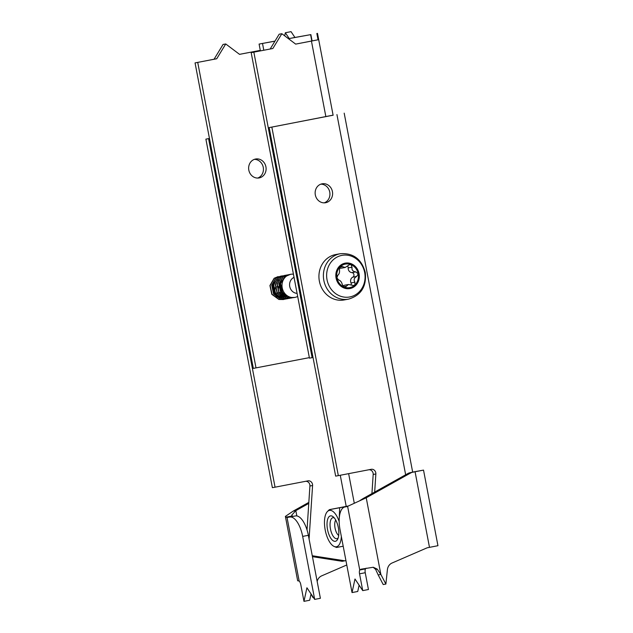 <?xml version="1.0" encoding="UTF-8"?>
<svg xmlns="http://www.w3.org/2000/svg" width="633" height="633" viewBox="0 0 633 633"><rect width="100%" height="100%" fill="white"/><g stroke="black" fill="none" stroke-linecap="round" stroke-linejoin="round"><path stroke-width="0.95" d="M332.428 191.617A9.622 8.712 79.7 0 0 322.15 183.799A9.622 8.712 79.7 0 0 315.321 194.909A9.622 8.712 79.7 0 0 325.607 202.726A9.622 8.712 79.7 0 0 332.428 191.617M324.246 202.853A9.622 8.712 79.7 0 0 329.753 192.108A9.622 8.712 79.7 0 0 320.836 184.163M305.66 481.294A4.273 3.869 -100.3 0 1 309.838 484.815A4.273 3.869 -100.3 0 1 309.909 486.002L307.029 529.94M208.574 138.651L205.891 139.141L209.468 138.453L208.574 138.651L275.054 487.188L307.907 480.866A4.273 3.869 -100.3 0 1 307.947 480.858A4.273 3.869 -100.3 0 1 312.512 484.332A4.273 3.869 -100.3 0 1 312.583 485.519L309.078 539.031M333.108 115.206L269.167 127.589L271.842 127.098L338.331 475.636L335.656 476.127L269.167 127.589M283.988 294.258A9.622 8.712 -100.3 0 1 283.244 295.318M283.133 295.453A9.622 8.712 -100.3 0 1 282.302 296.315L283.188 295.508M281.187 297.083L282.176 296.426A9.622 8.712 -100.3 0 1 281.242 297.122L283.362 297.154M281.099 297.209A9.622 8.712 -100.3 0 1 280.103 297.732M345.942 560.609L342.192 561.305L312.441 556.668M312.267 555.742L344.874 560.814M275.054 487.188L272.38 487.679L205.891 139.141M282.381 292.153A9.622 8.712 -100.3 0 1 281.796 293.823M281.701 294.021A9.622 8.712 -100.3 0 1 281.005 295.231M280.894 295.382A9.622 8.712 -100.3 0 1 280.11 296.331M279.992 296.45A9.622 8.712 -100.3 0 1 279.113 297.225M333.093 115.151L271.842 127.098M374.673 492.078L375.86 473.967A4.273 3.869 79.7 0 0 371.215 469.306A4.273 3.869 79.7 0 0 371.183 469.314L338.331 475.636M371.927 493.605L373.185 474.449A4.273 3.869 79.7 0 0 368.928 469.741M308.833 502.38L293.158 511.132L295.833 510.641L308.769 503.425M346.773 564.984L321.643 575.872A8.553 7.746 79.7 0 0 317.173 581.466M410.643 472.993L366.23 497.791L363.556 498.282L407.961 473.484A8.553 7.746 -100.3 0 1 410.073 472.716L412.756 472.226A8.553 7.746 79.7 0 0 410.643 472.993L407.961 473.484M385.885 584.061L383.21 584.544L378.178 574.922L380.852 574.432L385.885 584.061L387.396 569.692A8.553 7.746 -100.3 0 1 392.041 563.022L427.117 547.822L437.949 545.701L423.524 470.113L412.661 472.083M423.524 470.113L412.756 472.226M412.669 472.139L410.073 472.716M313.295 597.315L312.813 597.402L311.04 594.007M346.924 506.598L346.884 506.606A12.826 5.444 79.1 0 1 346.884 506.606A12.826 5.444 79.1 0 0 347.612 506.345L366.23 497.791L380.852 574.432L377.236 569.107L375.638 569.391L373.169 567.255M360.027 500.481L363.556 498.282M378.178 574.922L375.638 569.391M377.236 569.107L373.272 567.263L361.095 569.194L359.75 569.993L365.455 568.893A4.273 1.812 -100.9 0 0 365.241 572.723L368.446 589.521L362.741 590.621L359.536 573.822A4.273 1.812 79.1 0 1 359.75 569.993L347.612 506.345M366.175 568.205L365.455 568.893M346.884 506.606L344.938 506.962A21.372 9.068 -100.9 0 0 344.898 506.97A21.372 9.068 -100.9 0 0 340.024 529.584L352.035 592.575L354.986 578.997L362.741 590.621M359.109 585.177L357.74 591.475L352.035 592.575M296.845 515.935L295.833 510.641L291.694 515.199L292.723 516.306L287.018 517.406A12.826 5.444 -100.9 0 0 287.793 517.39L295.445 515.942A21.372 9.068 79.1 0 1 308.366 535.312L302.669 536.404A21.372 9.068 -100.9 0 0 289.74 517.042M293.158 511.132L285.396 516.401L286.069 517.161L292.145 515.998M286.069 517.161L287.018 517.406L299.164 581.054L297.668 580.762L285.388 516.401M311.048 593.952L309.679 600.25L303.975 601.35L300.778 584.552A4.273 1.812 79.1 0 0 299.164 581.054M308.366 535.312L320.385 598.296L314.68 599.396L306.926 587.772L303.975 601.35M314.68 599.396L302.669 536.404M295.445 515.942L293.498 516.299A12.826 5.444 79.1 0 1 292.723 516.306M327.53 529.576A12.929 5.483 -100.9 0 0 337.611 539.324A12.929 5.483 -100.9 0 0 338.323 527.606A12.929 5.483 -100.9 0 0 333.29 516.884A12.929 5.483 -100.9 0 0 327.53 529.576M334.295 517.921A10.69 4.534 -100.9 0 0 332.903 517.707A10.69 4.534 -100.9 0 0 330.466 529.022A10.69 4.534 -100.9 0 0 336.946 538.699A10.69 4.534 -100.9 0 0 338.157 537.987M339.169 521.537A18.507 7.849 -100.9 0 0 327.475 511.488A18.507 7.849 -100.9 0 0 325.204 530.003A18.507 7.849 -100.9 0 0 334.208 546.493A18.507 7.849 -100.9 0 0 341.345 536.531M327.475 511.488L329.334 509.668L339.66 507.745L339.28 517.849M339.66 507.745L347.936 506.155M330.386 509.438L348.205 506.012M343.197 546.232L336.542 547.466L334.208 546.493M255.574 159.025A9.622 8.712 79.7 0 0 248.809 170.079A9.622 8.712 79.7 0 0 259.103 177.936A9.622 8.712 79.7 0 0 259.174 177.92A9.622 8.712 79.7 0 0 265.931 166.867A9.622 8.712 79.7 0 0 255.645 159.01A9.622 8.712 79.7 0 0 255.574 159.025M284.676 35.828L285.348 32.75L289.226 38.558L310.597 34.657L311.8 40.971M274.951 41.161L259.095 44.073L260.29 50.371L239.519 54.343M285.348 32.75L291.045 31.65L294.923 37.458L310.597 34.657M274.991 41.098L259.095 44.073M289.226 38.558L294.923 37.458M325.868 116.67L311.444 41.074L318.051 39.784L312.069 40.923L310.874 34.625M318.051 39.784L316.848 33.486M311.444 41.074L295.666 44.112L312.069 40.923M270.18 48.994L279.185 34.198L281.859 33.715L272.863 48.504L251.174 52.658L272.863 48.504M295.666 44.112L281.859 33.715M313.026 357.487L312.132 357.661L253.849 52.167M312.132 357.661L309.45 358.151L251.174 52.658M260.29 50.371L255.321 51.32L255.423 51.835M282.081 297.581A9.622 8.712 79.7 0 0 283.418 297.186M285.048 296.774L283.6 297.122A9.622 8.712 79.7 0 0 284.668 296.56M284.81 296.473A9.622 8.712 79.7 0 0 285.744 295.777L284.755 296.434M280.569 297.739A9.622 8.712 79.7 0 0 281.392 297.383L280.229 297.739M282.674 296.75L281.566 297.312A9.622 8.712 79.7 0 0 282.547 296.679M282.682 296.576A9.622 8.712 79.7 0 0 283.56 295.801M283.679 295.682A9.622 8.712 79.7 0 0 284.47 294.733M257.742 178.063A9.622 8.712 79.7 0 0 263.265 167.397A9.622 8.712 79.7 0 0 254.331 159.366M195.051 62.904L216.739 58.75L225.736 43.962L223.061 44.445L214.057 59.241L195.051 62.904L253.327 368.398L309.355 357.637M216.739 58.75L214.057 59.241M225.736 43.962L239.543 54.359L255.321 51.32M197.725 62.414L256.009 367.908M338.695 535.463A8.553 3.624 79.1 0 1 338.386 535.233A8.553 3.624 79.1 0 1 335.063 528.144A8.553 3.624 79.1 0 1 335.53 520.397A8.553 3.624 79.1 0 1 335.727 520.065M351.141 284.858A2.397 2.168 -100.3 0 0 351.022 282.919A4.265 3.861 -100.3 0 1 352.755 277.175L356.664 276.463C354.061 277.879 353.483 279.794 354.931 282.207L354.868 284.977A11.972 10.84 -100.3 0 0 358.223 273.852L355.793 271.897C352.842 271.517 351.6 269.951 352.067 267.205L350.991 264.657A11.972 10.84 -100.3 0 1 358.207 273.749M356.664 276.463L358.223 273.852M339.921 267.15L342.603 266.659L345.151 267.49L349.78 264.539L350.904 264.626A11.972 10.84 -100.3 0 0 340.356 266.643L339.462 269.634C339.802 272.237 339.225 274.152 337.729 275.379L336.914 277.855A11.972 10.84 -100.3 0 1 340.253 266.746M341.662 268.131A4.265 3.861 -100.3 0 1 341.63 268.131L345.151 267.49M342.603 266.659L341.258 266.176L340.356 266.643M344.146 287.042L342.318 284.628C341.693 282.081 340.451 280.522 338.6 279.936L336.93 277.95A11.972 10.84 -100.3 0 0 344.146 287.042L345.246 287.176L348.427 284.494L353.76 285.53L354.796 285.04A11.972 10.84 -100.3 0 1 344.233 287.073M359.061 273.638A12.921 11.703 -100.3 0 1 349.994 288.545A12.921 11.703 -100.3 0 1 336.076 278.061A12.921 11.703 -100.3 0 1 345.143 263.154A12.921 11.703 -100.3 0 1 359.061 273.638M319.372 281.202A23.089 20.905 -100.3 0 1 335.751 254.537L340.222 253.722A23.089 20.905 -100.3 0 0 323.835 280.387A23.089 20.905 -100.3 0 0 348.514 299.148L344.043 299.963A23.089 20.905 -100.3 0 1 319.372 281.202M343.015 286.163A4.265 3.861 -100.3 0 1 344.945 285.127L348.427 284.494M352.755 277.175A2.397 2.168 -100.3 0 0 351.885 272.609A4.265 3.861 -100.3 0 1 348.158 267.917L352.067 267.205M347.596 266.113A2.397 2.168 -100.3 0 1 348.158 267.917M341.63 268.131A4.265 3.861 -100.3 0 1 339.557 267.894M284.154 294.424L281.479 291.671L279.897 284.613L281.487 280.561M286.741 296.402L285.388 296.798M286.243 296.102L285.135 296.655M284.961 296.727L283.608 297.122M283.386 297.17L281.511 297.281M281.171 297.257L277.776 296.197M277.017 295.73L274.342 292.976L272.76 285.918L274.35 281.867M285.562 295.643L284.605 296.339M284.454 296.426L283.347 296.988M283.173 297.051L281.82 297.455M284.763 295.002L283.908 295.856M283.774 295.967L282.816 296.663M283.869 294.131L283.093 295.192M282.983 295.326L282.12 296.181M281.994 296.291L281.036 296.988M280.886 297.083L279.778 297.637M276.581 279.746L277.048 279.857M277.555 280.008L278.354 280.332M282.872 292.905L282.191 294.29M282.089 294.456L281.313 295.516M281.194 295.651L280.34 296.505M280.205 296.616L279.248 297.312M272.048 294.313L270.141 285.515L274.374 278.211L278.188 276.566L274.152 278.259L269.911 285.554L271.826 294.353L278.9 299.472L283.307 299.536L279.121 299.425L272.048 294.313M288.276 297.114L287.58 297.676M287.477 297.755L286.757 298.23M286.654 298.293L285.918 298.681M285.807 298.729L285.064 299.045M284.953 299.085L284.193 299.33M284.082 299.362L283.307 299.536M285.863 299.037L280.91 299.1L273.836 293.989L271.921 285.19L276.162 277.887L280.759 276.13M289.257 297.431L288.537 297.906M288.434 297.961L287.699 298.357M287.596 298.404L286.844 298.721M286.733 298.76L285.974 299.005M288.403 298.436L282.69 298.776L275.616 293.665L273.701 284.866L277.942 277.563L282.547 275.806M290.215 297.637L289.487 298.032M289.376 298.08L288.632 298.396M288.521 298.436L287.762 298.681M290.191 298.111L284.478 298.452L277.404 293.332L275.49 284.541L279.731 277.238L284.328 275.482M291.164 297.755L290.412 298.072M290.302 298.111L289.542 298.357M291.22 298.056L286.258 298.127L279.185 293.008L277.27 284.209L281.511 276.914L286.116 275.157M292.09 297.787L291.322 298.024M293 297.732L288.047 297.803L280.973 292.683L279.058 283.885L283.299 276.589L287.896 274.833M293.443 274.216A11.758 10.642 79.7 0 0 290.571 274.303A11.758 10.642 79.7 0 0 286.638 275.972L285.079 276.257L289.685 274.5M286.828 296.45L285.23 296.83M286.385 296.197L285.23 296.711M280.87 297.067L276.574 294.954M275.49 293.847L274.785 292.889L273.211 285.831L273.646 284.027M284.597 296.521L283.442 297.035M283.26 297.099L281.661 297.478M284.969 295.184L284.09 295.991M283.956 296.094L282.967 296.758M282.816 296.845L281.661 297.368M281.479 297.431L280.261 297.739M284.098 294.377L283.307 295.374M281.036 297.17L279.881 297.692M277.752 279.849L278.473 280.11M283.133 293.253L282.429 294.543M282.318 294.701L281.527 295.706M281.408 295.833L280.522 296.648M280.387 296.75L279.398 297.407M288.783 274.635L284.858 276.305L280.617 283.6L282.532 292.399L289.605 297.518L294.796 297.439A11.758 10.642 79.7 0 1 283.869 292.153A11.758 10.642 79.7 0 1 286.638 275.972L290.515 274.318M292.889 297.739L287.817 297.842L280.743 292.723L278.837 283.924L283.078 276.629L287.002 274.959M291.971 297.787L291.212 298.04M291.101 298.072L286.037 298.167L278.963 293.047L277.048 284.257L281.289 276.953L285.214 275.284M291.045 297.747L290.294 298.072M289.321 298.396L284.257 298.491L277.175 293.372L275.268 284.581L279.509 277.278L284.217 275.513M290.096 297.621L289.368 298.016M289.257 298.072L288.513 298.396M287.532 298.721L282.468 298.816L275.395 293.704L273.48 284.905L277.721 277.602L281.645 275.933M289.139 297.391L288.419 297.882M288.316 297.945L287.58 298.349M287.477 298.396L286.733 298.721M286.622 298.76L285.863 299.013M285.752 299.045L280.688 299.14L273.614 294.029L271.699 285.23L275.941 277.927L280.648 276.162M288.157 297.067L287.453 297.645M287.35 297.724L286.638 298.206M286.535 298.27L285.799 298.673M285.689 298.721L284.945 299.045M284.834 299.093L284.075 299.338M283.964 299.369L283.086 299.575M274.912 290.056L275.205 287.73M276.985 293.063L275.885 293.261L276.36 294.693M276.36 295.01L276.004 296.394M294.044 277.357A8.34 7.549 79.7 0 0 290.895 289.51A8.34 7.549 79.7 0 0 297.091 293.364M294.796 297.439A11.758 10.642 79.7 0 0 297.676 296.418M278.797 287.335A4.265 3.861 79.7 0 0 278.393 289.107M278.077 296.679A2.397 2.168 79.7 0 1 277.974 296.655A4.265 3.861 79.7 0 0 276.431 296.592A4.265 3.861 79.7 0 0 276.352 296.608L276.431 296.592M279.81 285.618A2.397 2.168 79.7 0 0 279.897 284.597M278.401 296.719A2.397 2.168 79.7 0 0 279.746 296.26M279.881 296.149A2.397 2.168 79.7 0 0 280.514 295.01M280.561 294.78A2.397 2.168 79.7 0 0 279.794 292.549L278.987 292.691M312.583 485.519L309.909 486.002M354.243 502.982L348.641 473.65M346.211 506.392L340.269 475.264M405.65 474.774L336.938 114.565M373.185 474.449L375.86 473.967M415.074 471.775L429.49 547.363M365.241 572.723L359.536 573.822M293.498 516.299L287.793 517.39M263.795 50.229L262.497 43.44M327.039 279.786A21.158 19.164 -100.3 0 1 341.891 255.376A21.158 19.164 -100.3 0 1 364.671 272.538A21.158 19.164 -100.3 0 1 349.82 296.948A21.158 19.164 -100.3 0 1 327.039 279.786M343.592 286.725L346.33 286.227M351.022 282.919L354.931 282.207M351.885 272.609L355.793 271.897M278.765 292.739L277.207 293.024M278.726 286.551L278.022 286.686M276.938 286.884L276.233 287.01M277.974 296.655L276.827 296.861M412.684 472.21L344.186 113.141M333.116 115.277L317.489 33.351M348.514 299.148C361.134 295.35 366.729 286.44 365.288 272.412C361.546 259.016 353.19 252.789 340.222 253.722M283.893 297.075L283.449 297.154M280.324 297.724L279.881 297.811M278.227 296.798L277.119 297.004"/></g></svg>
